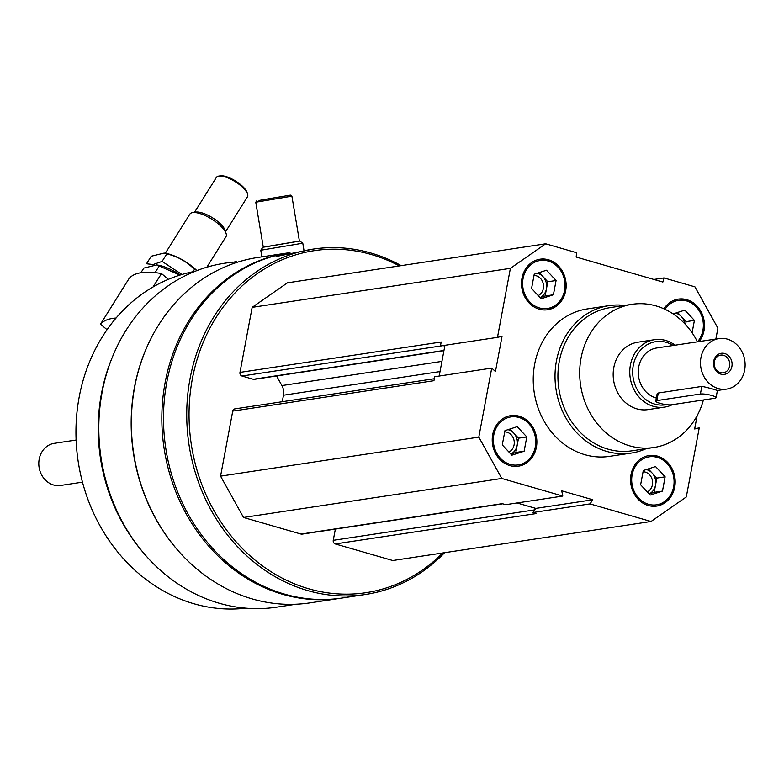 <?xml version="1.0" encoding="UTF-8"?>
<svg xmlns="http://www.w3.org/2000/svg" width="784" height="784" viewBox="0 0 784 784"><rect width="100%" height="100%" fill="white"/><g stroke="black" fill="none" stroke-linecap="round" stroke-linejoin="round"><path stroke-width="1.18" d="M674.72 487.109A25.558 22.246 81.4 0 0 649.064 455.543A25.558 22.246 81.4 0 0 630.885 484.14A25.558 22.246 81.4 0 0 656.698 506.082A25.558 22.246 81.4 0 0 674.72 487.109M565.666 290.786A25.558 22.246 81.4 0 0 540 259.21A25.558 22.246 81.4 0 0 521.83 287.806A25.558 22.246 81.4 0 0 547.644 309.758A25.558 22.246 81.4 0 0 565.666 290.786M646.183 448.664A74.549 64.886 -98.6 0 1 631.267 453.074L609.491 456.366A74.549 64.886 -98.6 0 1 534.649 364.276A74.549 64.886 -98.6 0 1 587.216 308.935L608.992 305.642A74.549 64.886 -98.6 0 1 624.534 305.446M697.152 415.657L694.653 428.975L699.23 427.937L686.304 496.958L651.024 521.497L589.989 503.896L592.831 499.771L561.707 490.794L562.804 496.056L501.77 478.456L478.808 437.119L491.725 368.098L495.459 371.518L502.044 336.326L497.477 337.355L510.394 268.334L545.684 243.795L576.622 252.722L576.162 257.044L662.872 282.044L663.989 277.918L694.938 286.846L717.899 328.173L715.861 339.041M536.393 447.213A25.558 22.246 81.4 0 0 510.727 415.647A25.558 22.246 81.4 0 0 492.548 444.244A25.558 22.246 81.4 0 0 518.371 466.196A25.558 22.246 81.4 0 0 536.393 447.213M699.259 341.55A25.558 22.246 81.4 0 0 704.003 330.672A25.558 22.246 81.4 0 0 678.336 299.106A25.558 22.246 81.4 0 0 663.93 308.818M534.796 508.101L535.795 508.395L534.404 510.413A2.979 2.597 -98.6 0 1 534.453 509.914L534.796 508.101L517.019 502.975M444.94 345.293L444.793 346.077L443.195 345.617A2.979 2.597 -98.6 0 1 443.078 345.577M296.019 604.229L276.703 607.149A173.921 151.371 -98.6 0 1 102.096 392.323A173.921 151.371 -98.6 0 1 224.724 263.218L232.319 262.072M184.015 557.032A173.921 151.371 -98.6 0 1 134.456 387.433A173.921 151.371 -98.6 0 1 150.989 338.492M236.601 261.513L230.026 262.856M444.567 552.7A174.665 152.018 -98.6 0 1 365.383 594.497L342.157 598.016A174.665 152.018 -98.6 0 1 166.796 382.269A174.665 152.018 -98.6 0 1 289.953 252.605L284.612 253.693C279.006 255.016 276.144 255.956 276.037 256.535L313.188 249.096A174.665 152.018 -98.6 0 1 401.183 265.639M365.383 594.497A174.665 152.018 -98.6 0 1 190.032 378.76A174.665 152.018 -98.6 0 1 313.188 249.096M442.735 552.975A172.96 150.538 -98.6 0 1 265.531 568.047A172.96 150.538 -98.6 0 1 192.315 379.054A172.96 150.538 -98.6 0 1 399.35 265.913M651.024 521.497L392.784 560.521L335.268 543.939A2.979 2.597 -98.6 0 1 333.259 540.323L335.356 529.102M502.74 503.798L302.036 534.129A2.979 2.597 -98.6 0 1 301.046 534.071L243.53 517.479L220.569 476.143L232.74 411.1A2.979 2.597 -98.6 0 1 234.847 408.885L434.307 378.741M282.269 401.722L283.485 395.224L440.02 371.567M276.585 375.967L281.917 385.571A12.779 11.123 -98.6 0 1 283.485 395.224M443.93 350.683L254.261 379.338A2.979 2.597 -98.6 0 1 253.281 379.28L241.991 376.026A2.979 2.597 -98.6 0 1 239.982 372.4L252.154 307.357L287.444 282.828L545.684 243.795M341.324 598.133A174.665 152.018 -98.6 0 1 340.491 598.261A174.665 152.018 -98.6 0 1 165.14 382.514A174.665 152.018 -98.6 0 1 288.296 252.86A174.665 152.018 -98.6 0 1 289.129 252.742M340.491 598.261L310.003 602.867A174.665 152.018 -98.6 0 1 134.652 387.129A174.665 152.018 -98.6 0 1 257.809 257.466L288.296 252.86M140.885 549.751A170.402 148.313 -98.6 0 1 101.44 393.744A170.402 148.313 -98.6 0 1 111.936 358.19M245.921 608.168A170.402 148.313 -98.6 0 1 79.174 397.106A170.402 148.313 -98.6 0 1 195.02 271.342M694.722 428.623L699.23 427.937M335.268 543.939L536.462 513.53L532.944 512.511L589.989 503.896M562.804 496.056L505.758 504.671L502.24 503.661L301.046 534.071M243.53 517.479L501.77 478.456M220.569 476.143L478.808 437.119M232.74 411.1L433.944 380.701L434.689 376.722L491.725 368.098M497.477 337.355L440.441 345.979L441.186 342L239.982 372.4M252.154 307.357L510.394 268.334M653.866 279.447L663.989 277.918M532.944 512.511L534.404 510.413M439.187 376.036L444.793 346.077M535.795 508.395L592.831 499.771M703.405 399.977A72.422 63.034 -98.6 0 1 653.768 447.517A72.422 63.034 -98.6 0 1 581.062 358.063A72.422 63.034 -98.6 0 1 632.129 304.3A72.422 63.034 -98.6 0 1 697.437 341.824M672.319 404.671A34.084 29.665 -98.6 0 1 664.636 407.102L648.035 409.611A34.084 29.665 -98.6 0 1 613.823 367.51A34.084 29.665 -98.6 0 1 637.853 342.206L654.444 339.707A34.084 29.665 -98.6 0 1 675.122 345.195M653.768 447.517L631.992 450.81A72.422 63.034 -98.6 0 1 559.286 361.355A72.422 63.034 -98.6 0 1 610.344 307.593L632.129 304.3M631.267 453.074A74.549 64.886 -98.6 0 1 556.424 360.983A74.549 64.886 -98.6 0 1 608.992 305.642M547.33 309.798A25.558 22.246 81.4 0 0 565.039 290.874A25.558 22.246 81.4 0 0 539.696 259.259M564.568 290.462A24.284 21.139 81.4 0 0 537.256 261.17A24.284 21.139 81.4 0 0 529.641 301.811A24.284 21.139 81.4 0 0 564.568 290.462M538.206 295.578A10.476 9.114 81.4 0 0 543.351 288.483A10.476 9.114 81.4 0 0 534.002 275.458M540.068 297.577A12.779 11.123 81.4 0 0 546.448 288.884A12.779 11.123 81.4 0 0 542.989 276.615A12.779 11.123 81.4 0 0 537.226 273.234M539.225 272.577L547.781 281.76L545.115 296.019L540.127 297.636M553.406 294.764L541.156 298.743L531.572 288.463L534.237 274.204L546.487 270.225L556.081 280.505L553.406 294.764L545.115 296.019M547.781 281.76L556.081 280.505M518.057 466.235A25.558 22.246 81.4 0 0 535.766 447.311A25.558 22.246 81.4 0 0 510.413 415.696M535.296 446.9A24.284 21.139 81.4 0 0 507.973 417.607A24.284 21.139 81.4 0 0 500.368 458.248A24.284 21.139 81.4 0 0 535.296 446.9M656.384 506.131A25.558 22.246 81.4 0 0 674.103 487.207A25.558 22.246 81.4 0 0 648.75 455.592M673.632 486.795A24.284 21.139 81.4 0 0 646.31 457.503A24.284 21.139 81.4 0 0 638.705 498.144A24.284 21.139 81.4 0 0 673.632 486.795M698.642 341.638A25.558 22.246 81.4 0 0 703.375 330.77A25.558 22.246 81.4 0 0 678.023 299.155M697.486 341.814A24.284 21.139 81.4 0 0 702.905 330.358A24.284 21.139 81.4 0 0 690.792 302.683A24.284 21.139 81.4 0 0 665.018 309.317M508.924 452.015A10.476 9.114 81.4 0 0 514.079 444.92A10.476 9.114 81.4 0 0 504.729 431.896M510.796 454.014A12.779 11.123 81.4 0 0 517.175 445.322A12.779 11.123 81.4 0 0 513.716 433.052A12.779 11.123 81.4 0 0 507.954 429.671M509.953 429.015L518.508 438.187L515.833 452.456L510.845 454.073M524.133 451.202L511.874 455.181L502.289 444.9L504.965 430.641L517.215 426.663L526.799 436.933L524.133 451.202L515.833 452.456M518.508 438.187L526.799 436.933M647.261 491.911A10.476 9.114 81.4 0 0 652.406 484.816A10.476 9.114 81.4 0 0 643.056 471.792M649.132 493.91A12.779 11.123 81.4 0 0 655.502 485.218A12.779 11.123 81.4 0 0 652.043 472.948A12.779 11.123 81.4 0 0 646.29 469.557M648.28 468.91L656.835 478.083L654.17 492.342L649.181 493.969M662.47 491.098L650.21 495.076L640.626 484.796L643.292 470.537L655.551 466.549L665.136 476.829L662.47 491.098L654.17 492.342M656.835 478.083L665.136 476.829M684.834 323.792A12.779 11.123 81.4 0 0 681.325 316.511A12.779 11.123 81.4 0 0 675.563 313.13M677.562 312.473L686.118 321.646L685.569 324.586M686.118 321.646L694.408 320.391L692.096 332.788M673.142 313.914L684.824 310.121L694.408 320.391M280.897 196.706L266.344 199.136L280.897 196.706M259.004 200.439L290.423 195.108L259.004 200.439M261.876 256.848L260.768 250.233L302.791 243.207L304.025 250.606M263.277 247.127L299.41 241.09M265.639 246.852L299.419 241.119L291.903 196.157L255.76 202.203L263.287 247.156L265.639 246.852M168.364 279.329L161.494 273.567A102.243 35.368 32.1 0 0 129.135 278.457L100.479 324.184L106.751 329.447A7.664 2.656 -147.9 0 1 107.114 329.613M116.071 318.039A102.243 35.368 -147.9 0 0 100.479 324.184M161.494 273.567L153.125 286.915M194.52 212.288L216.413 177.37A18.316 6.341 32.1 0 1 218.746 176.077L220.304 175.832A17.042 5.9 32.1 0 1 235.7 181.084A17.042 5.9 32.1 0 1 247.146 192.648L247.597 194.158A18.316 6.341 32.1 0 1 247.45 196.823L225.567 231.75M165.326 253.261L189.865 214.101A21.295 7.37 32.1 0 1 192.58 212.601A21.295 7.37 32.1 0 1 211.827 219.167A21.295 7.37 32.1 0 1 226.135 233.622A21.295 7.37 32.1 0 1 225.968 236.729L206.858 267.207M192.58 212.601L195.765 212.092A18.689 6.468 32.1 0 1 212.65 217.864A18.689 6.468 32.1 0 1 225.204 230.545L226.135 233.622M218.746 176.077A18.316 6.341 32.1 0 1 235.298 181.731A18.316 6.341 32.1 0 1 247.597 194.158M140.895 272.744L143.815 268.089L156.741 264.933L179.889 275.057M156.741 264.923L158.241 265.168A27.264 9.428 32.1 0 1 180.232 274.998A27.264 9.428 32.1 0 0 157.261 265.031M159.377 265.727L155.056 272.626M181.947 274.478L162.092 261.405L153.076 264.551L146.52 263.757L151.243 256.231L164.17 253.075L166.806 253.879C177.615 256.446 186.827 261.611 194.461 269.373L192.972 271.734M164.17 253.075L165.669 253.32A27.264 9.428 32.1 0 1 196.882 270.607M166.806 253.879L162.092 261.405M729.62 366.167A8.947 7.791 81.4 0 0 720.633 355.123A8.947 7.791 81.4 0 0 714.273 365.128A8.947 7.791 81.4 0 0 723.309 372.812A8.947 7.791 81.4 0 0 729.62 366.167M731.903 366.461A10.653 9.271 -98.6 0 1 720.878 374.135A10.653 9.271 -98.6 0 1 713.705 361.218A10.653 9.271 -98.6 0 1 724.73 353.545A10.653 9.271 -98.6 0 1 731.903 366.461M656.335 398.047A25.558 22.246 -98.6 0 1 638.735 366.941A25.558 22.246 -98.6 0 1 656.757 347.969L718.987 338.57A25.558 22.246 -98.6 0 1 744.8 360.513A25.558 22.246 -98.6 0 1 726.621 389.109A25.558 22.246 -98.6 0 1 700.965 357.543A25.558 22.246 -98.6 0 1 718.987 338.57M716.39 390.638C721.897 391.5 706.462 387.051 701.827 386.434L658.276 393.019L657.119 393.882L655.757 401.143A8.516 1.558 10.6 0 1 656.855 400.604L700.406 394.029A8.516 1.558 10.6 0 1 709.971 395.018A8.516 1.558 10.6 0 1 716.066 397.694A8.516 1.558 10.6 0 1 714.969 398.223L671.418 404.809A8.516 1.558 10.6 0 1 661.853 403.819A8.516 1.558 10.6 0 1 655.757 401.143M666.429 404.652A31.948 27.812 -98.6 0 1 633.276 365.373A31.948 27.812 -98.6 0 1 673.26 345.479M664.636 407.102A34.084 29.665 -98.6 0 1 630.414 365.001A34.084 29.665 -98.6 0 1 654.444 339.707M82.477 482.15L60.584 485.463A21.295 18.542 -98.6 0 1 39.2 459.15A21.295 18.542 -98.6 0 1 54.223 443.342L76.107 440.03M333.259 540.323L534.453 509.914M281.917 385.571L441.931 361.385M253.281 379.28L443.969 350.458M241.991 376.026L443.195 345.617M701.827 386.434L700.406 394.029M658.276 393.019L656.855 400.604M262.924 247.215L260.768 250.223M299.782 241.06L302.791 243.207M256.819 200.733L255.76 202.203M290.423 195.108L291.903 196.157M726.621 389.109L717.409 390.501M717.429 390.432L716.066 397.694"/></g></svg>
